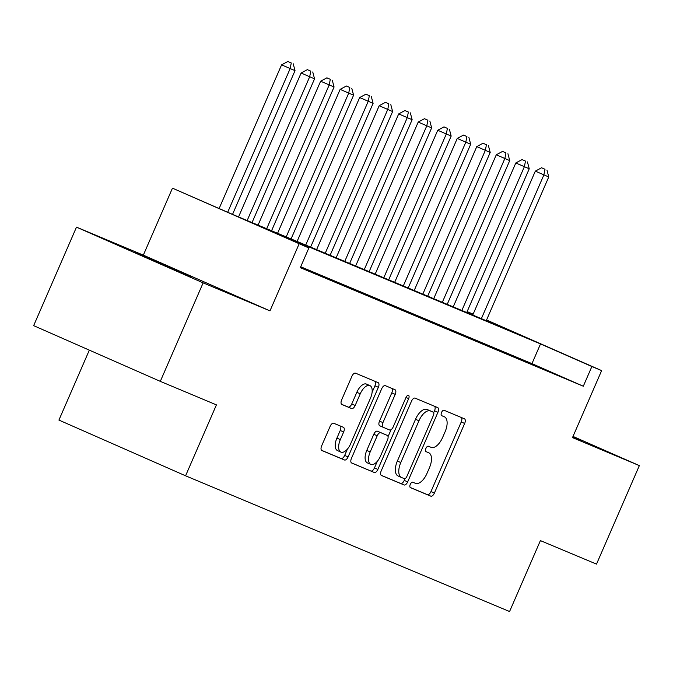 <?xml version="1.0" encoding="UTF-8"?>
<svg xmlns="http://www.w3.org/2000/svg" width="673" height="673" viewBox="0 0 673 673"><rect width="100%" height="100%" fill="white"/><g stroke="black" fill="none" stroke-linecap="round" stroke-linejoin="round"><path stroke-width="1.01" d="M410.278 484.358A2.953 1.455 113.7 0 0 410.429 487.622A2.953 1.455 113.7 0 0 410.437 487.631L430.796 496.152A4.215 2.078 113.7 0 0 434.388 493.09L464.664 423.468A4.215 2.078 113.7 0 0 464.446 418.808A4.215 2.078 113.7 0 0 464.429 418.799L444.071 410.278A2.953 1.455 113.7 0 0 441.555 412.423A2.953 1.455 113.7 0 0 441.707 415.687A2.953 1.455 113.7 0 0 441.715 415.687L444.357 416.789A13.494 6.646 113.7 0 1 444.407 416.814A13.494 6.646 113.7 0 1 445.105 431.738L442.582 437.543A13.494 6.646 113.7 0 1 431.065 447.343L428.432 446.241A2.953 1.455 113.7 0 0 425.916 448.386A2.953 1.455 113.7 0 0 426.068 451.65A2.953 1.455 113.7 0 0 426.076 451.659L428.709 452.761A13.494 6.646 113.7 0 1 428.768 452.786A13.494 6.646 113.7 0 1 429.458 467.71L426.943 473.506A13.494 6.646 113.7 0 1 415.426 483.315L412.793 482.213A2.953 1.455 113.7 0 0 410.278 484.358M191.881 277.377L134.449 252.266L191.881 277.377M572.79 436.937L581.388 440.479L572.933 436.617M333.741 423.258A4.215 2.078 113.7 0 0 330.14 426.329L321.652 445.854A4.215 2.078 113.7 0 0 321.862 450.523L344.492 459.995A4.215 2.078 113.7 0 0 348.084 456.933L378.361 387.312A4.215 2.078 113.7 0 0 378.142 382.651L355.521 373.179A4.215 2.078 113.7 0 0 351.92 376.241L341.657 399.829A4.215 2.078 113.7 0 0 341.876 404.498L351.567 408.553A4.215 2.078 113.7 0 0 355.167 405.491L360.257 393.789A11.281 5.552 113.7 0 1 369.923 385.612A11.281 5.552 113.7 0 1 370.503 398.088L350.574 443.919A11.281 5.552 113.7 0 1 340.908 452.096A11.281 5.552 113.7 0 1 340.328 439.62L343.651 431.982A4.215 2.078 113.7 0 0 343.432 427.321A4.215 2.078 113.7 0 0 343.415 427.313L333.741 423.258M160.309 381.364L33.65 325.648L76.486 227.138L203.137 282.862L160.309 381.364L216.42 404.877L185.58 475.803L509.57 611.53L540.402 540.604L596.514 564.117L639.35 465.607L572.504 437.601L601.628 370.613L591.87 366.524L583.306 386.226L300.301 267.669L308.865 247.967L172.456 188.162L233.565 214.838L516.561 333.396L486.486 320.163M203.137 282.862L269.982 310.867L299.106 243.878M381.229 470.814A4.215 2.078 113.7 0 0 381.448 475.483A4.215 2.078 113.7 0 0 381.465 475.491L404.069 484.955A4.215 2.078 113.7 0 0 407.67 481.893L437.938 412.28A4.215 2.078 113.7 0 0 437.719 407.611A4.215 2.078 113.7 0 0 437.702 407.602L415.098 398.138A4.215 2.078 113.7 0 0 411.497 401.201L381.229 470.814M351.365 462.805L374.281 472.48L351.676 463.007A4.215 2.078 113.7 0 1 351.659 462.999L351.676 463.007M391.871 388.405A4.215 2.078 113.7 0 1 391.795 392.872L395.219 394.378A4.215 2.078 113.7 0 0 395.001 389.717A4.215 2.078 113.7 0 0 394.984 389.709L385.309 385.654A4.215 2.078 113.7 0 0 381.709 388.716L351.441 458.338A4.215 2.078 113.7 0 0 351.659 462.999M395.219 394.378L382.937 422.61A4.215 2.078 113.7 0 0 383.156 427.279A4.215 2.078 113.7 0 0 383.173 427.279L389.591 429.971A4.215 2.078 113.7 0 0 393.192 426.909L405.97 397.516A2.953 1.455 113.7 0 1 408.503 395.371A2.953 1.455 113.7 0 1 408.654 398.635L377.873 469.418A4.215 2.078 113.7 0 1 374.281 472.48M639.35 465.607L573.017 436.424M537.996 366.726L549.706 371.631L537.996 366.726M518.479 358.549L530.189 363.454L518.479 358.549M498.962 350.372L510.672 355.277L498.962 350.372M479.445 342.195L491.155 347.1L479.445 342.195M459.92 334.018L471.638 338.923L459.92 334.018M440.403 325.841L452.113 330.746L440.403 325.841M420.886 317.664L432.596 322.569L420.886 317.664M401.369 309.487L413.079 314.392L401.369 309.487M381.852 301.311L393.562 306.215L381.852 301.311M362.335 293.134L374.045 298.038L362.335 293.134M342.818 284.957L354.528 289.87L342.818 284.957M323.301 276.78L335.011 281.693L323.301 276.78M300.52 267.173L315.494 273.516L300.562 267.072M583.306 386.226L531.956 363.639L300.696 266.76M89.332 350.145L58.921 420.078L185.58 475.803M269.982 310.867L143.332 255.143L76.486 227.138M143.332 255.143L172.456 188.162M467.129 311.607L473.144 314.131M591.87 366.524L540.52 343.937L257.523 225.379L308.865 247.967M486.562 319.995L601.628 370.613M473.085 314.274L467.121 311.649M531.956 363.639L540.52 343.937M410.185 487.445L427.372 494.647A4.215 2.078 113.7 0 0 430.964 491.584L461.241 421.963A4.215 2.078 113.7 0 0 461.316 417.496M433.698 412.642L434.514 410.774A4.215 2.078 113.7 0 0 434.59 406.299M381.154 475.289L400.645 483.45A4.215 2.078 113.7 0 0 404.246 480.387L405.003 478.638M404.313 478.663A2.953 1.455 113.7 0 0 406.837 476.518L433.404 415.409A2.953 1.455 113.7 0 0 433.252 412.145A2.953 1.455 113.7 0 0 433.244 412.137L430.459 410.976A13.494 6.646 113.7 0 0 418.951 420.785L400.788 462.553A13.494 6.646 113.7 0 0 401.487 477.477A13.494 6.646 113.7 0 0 401.537 477.494L404.313 478.663M429.845 410.639A2.953 1.455 113.7 0 0 429.828 410.639A2.953 1.455 113.7 0 0 429.82 410.631L433.244 412.137L429.828 410.639M401.428 477.451L398.113 475.988A13.494 6.646 113.7 0 1 398.063 475.971A13.494 6.646 113.7 0 1 397.364 461.047L415.527 419.279A13.494 6.646 113.7 0 1 427.044 409.47L429.82 410.631M391.795 392.872L379.513 421.105A4.215 2.078 113.7 0 0 379.732 425.773A4.215 2.078 113.7 0 0 379.749 425.773L383.139 427.271L379.732 425.773M391.072 429.677L388.052 436.642M377.317 461.325L374.457 467.912L377.873 469.418M370.2 451.911A11.281 5.552 113.7 0 0 370.781 464.387A11.281 5.552 113.7 0 0 380.447 456.201L387.471 440.058A4.215 2.078 113.7 0 0 387.253 435.389A4.215 2.078 113.7 0 0 387.236 435.389L380.817 432.697A4.215 2.078 113.7 0 0 377.225 435.759L370.2 451.911L366.777 450.405A11.281 5.552 113.7 0 0 367.357 462.881L370.781 464.387M383.846 433.892A4.215 2.078 113.7 0 0 383.829 433.883A4.215 2.078 113.7 0 0 383.812 433.883L387.236 435.389M366.777 450.405L373.801 434.253A4.215 2.078 113.7 0 1 377.393 431.191L387.253 435.389M370.857 470.974A4.215 2.078 113.7 0 0 374.457 467.912M340.908 452.096L337.484 450.59A11.281 5.552 113.7 0 1 336.904 438.115L340.227 430.476A4.215 2.078 113.7 0 0 340.302 426.009M369.923 385.612L366.499 384.106A11.281 5.552 113.7 0 0 356.833 392.283L360.257 393.789M341.581 404.296L348.143 407.047A4.215 2.078 113.7 0 0 351.743 403.985L356.833 392.283M372.102 392.317L374.937 385.806A4.215 2.078 113.7 0 0 375.012 381.339M321.568 450.321L341.068 458.49A4.215 2.078 113.7 0 0 344.66 455.428L347.436 449.042M486.251 320.701L548.756 176.957L535.321 171.144L472.749 315.04M545.004 169.268L541.58 167.762L545.004 169.268L543.877 174.913L481.372 318.657M546.956 170.092L548.756 176.957M535.321 171.144L541.58 167.762M466.734 312.524L529.239 168.78L515.804 162.967L453.232 306.863M525.487 161.091L522.063 159.585L525.487 161.091L524.36 166.736L461.855 310.48M527.439 161.915L529.239 168.78M515.804 162.967L522.063 159.585M447.217 304.347L509.722 160.603L496.287 154.79L433.715 298.686M505.961 152.914L502.546 151.408L505.961 152.914L504.843 158.559L442.338 302.303M507.922 153.738L509.722 160.603M496.287 154.79L502.546 151.408M427.7 296.17L490.205 152.426L476.77 146.613L414.198 290.509M486.444 144.737L483.029 143.231L486.444 144.737L485.326 150.382L422.821 294.126M488.396 145.561L490.205 152.426M476.77 146.613L483.029 143.231M408.183 287.994L470.688 144.249L457.253 138.436L394.681 282.332M466.927 136.569L463.512 135.063L466.927 136.569L465.809 142.205L403.304 285.949M468.879 137.385L470.688 144.249M457.253 138.436L463.512 135.063M388.666 279.817L451.171 136.072L437.736 130.259L375.164 274.163M447.41 128.392L443.987 126.886L447.41 128.392L446.292 134.028L383.787 277.772M449.362 129.208L451.171 136.072M437.736 130.259L443.987 126.886M369.149 271.64L431.654 127.895L418.211 122.082L355.647 265.986M427.893 120.215L424.47 118.709L427.893 120.215L426.775 125.851L364.27 269.595M429.845 121.031L431.654 127.895M418.211 122.082L424.47 118.709M349.632 263.463L412.137 119.718L398.694 113.905L336.13 257.809M408.376 112.038L404.953 110.532L408.376 112.038L407.258 117.674L344.753 261.418M410.328 112.854L412.137 119.718M398.694 113.905L404.953 110.532M330.115 255.286L392.62 111.541L379.177 105.728L316.613 249.633M388.859 103.861L385.436 102.355L388.859 103.861L387.741 109.497L325.236 253.241M390.811 104.677L392.62 111.541M379.177 105.728L385.436 102.355M310.598 247.109L373.103 103.364L359.66 97.551L297.096 241.456M369.342 95.684L365.919 94.178L369.342 95.684L368.224 101.32L305.719 245.065M371.294 96.5L373.103 103.364M359.66 97.551L365.919 94.178M291.081 238.932L353.586 95.187L340.143 89.374L277.579 233.279M349.825 87.507L346.402 86.001L349.825 87.507L348.707 93.143L286.202 236.888M351.777 88.323L353.586 95.187M340.143 89.374L346.402 86.001M271.564 230.755L334.069 87.01L320.626 81.206L258.062 225.102M330.308 79.33L326.885 77.824L330.308 79.33L329.19 84.966L266.685 228.711M332.26 80.146L334.069 87.01M320.626 81.206L326.885 77.824M252.047 222.578L314.552 78.834L301.109 73.029L238.545 216.925M310.791 71.153L307.368 69.647L310.791 71.153L309.673 76.789L247.168 220.534M312.743 71.969L314.552 78.834M301.109 73.029L307.368 69.647M232.538 214.384L295.026 70.657L281.592 64.852L219.137 208.487M291.274 62.976L287.851 61.47L291.274 62.976L290.147 68.612L227.693 212.256M293.226 63.792L295.026 70.657M281.592 64.852L287.851 61.47M461.241 421.963L464.664 423.468M430.964 491.584L434.388 493.09M427.372 494.647L430.796 496.152M434.514 410.774L437.938 412.28M404.246 480.387L407.67 481.893M400.645 483.45L404.069 484.955M427.044 409.47L430.459 410.976M415.527 419.279L418.951 420.785M397.364 461.047L400.788 462.553M379.513 421.105L382.937 422.61M405.987 397.465L408.654 398.635M377.393 431.191L380.817 432.697M373.801 434.253L377.225 435.759M340.227 430.476L343.651 431.982M336.904 438.115L340.328 439.62M351.743 403.985L355.167 405.491M348.143 407.047L351.567 408.553M374.937 385.806L378.361 387.312M344.66 455.428L348.084 456.933M341.068 458.49L344.492 459.995M398.063 475.971L401.487 477.477"/></g></svg>
